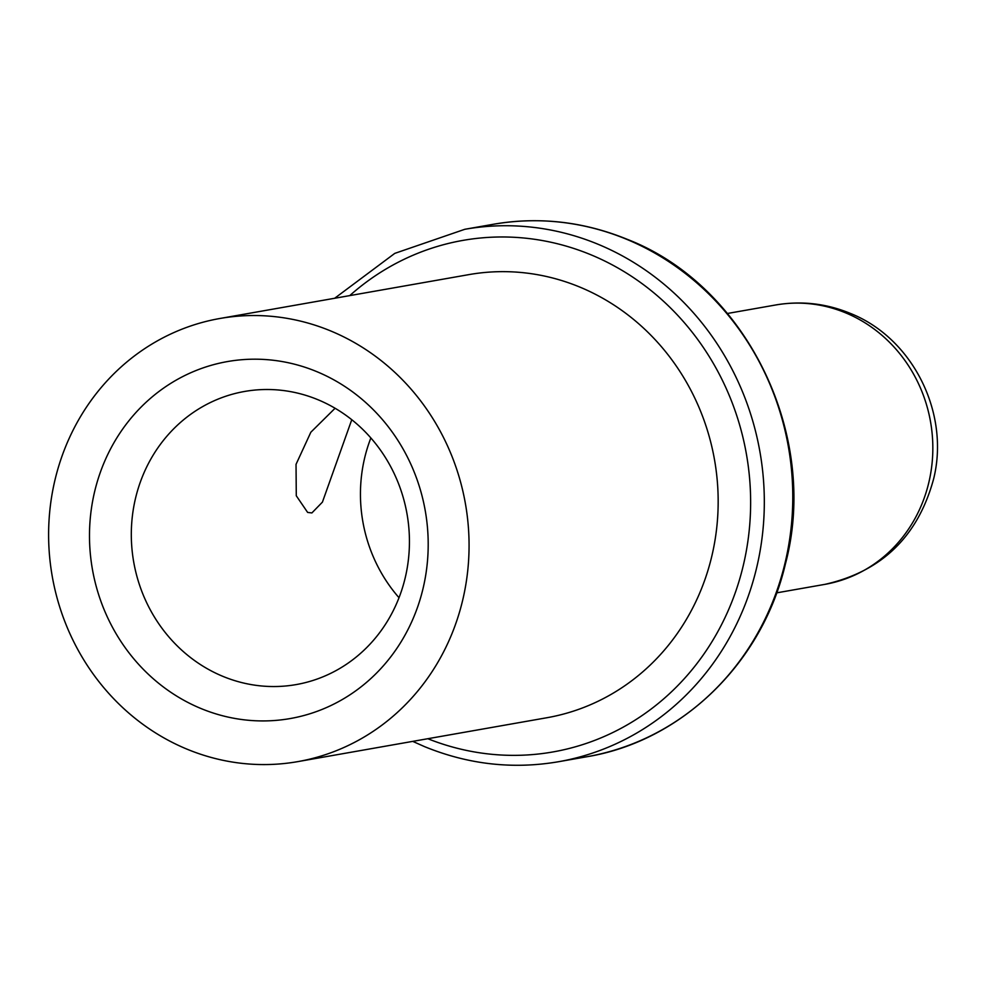 <?xml version="1.0" encoding="UTF-8"?>
<svg xmlns="http://www.w3.org/2000/svg" width="986" height="986" viewBox="0 0 986 986"><rect width="100%" height="100%" fill="white"/><g stroke="black" fill="none" stroke-linecap="round" stroke-linejoin="round"><path stroke-width="1.48" d="M186.859 749.101A224.968 209.759 -100 0 0 297.871 761.611A224.968 209.759 -100 0 0 468.375 563.647A224.968 209.759 -100 0 0 330.815 331A224.968 209.759 80 0 0 219.804 318.503A224.968 209.759 80 0 0 49.3 516.454A224.968 209.759 80 0 0 186.859 749.101M200.848 708.466A181.227 168.976 80 0 1 99.722 474.081A181.227 168.976 80 0 1 316.826 371.648A181.227 168.976 80 0 1 417.965 606.033A181.227 168.976 80 0 1 200.848 708.466M297.871 761.611L546.971 717.722A224.968 209.759 -100 0 0 717.475 519.77A224.968 209.759 -100 0 0 579.928 287.123A224.968 209.759 80 0 0 468.917 274.613L219.804 318.503M351.768 419.703L322.422 502.12L311.884 512.942L307.632 512.424L296.281 495.761L296.034 464.357L310.849 432.213L335.092 408.253M222.762 676.31A148.812 138.755 80 0 1 131.767 522.407A148.812 138.755 80 0 1 244.553 391.467A148.812 138.755 80 0 1 317.985 399.737A148.812 138.755 80 0 1 408.98 553.627A148.812 138.755 80 0 1 296.194 684.58A148.812 138.755 80 0 1 222.762 676.31M399.022 597.726A148.812 138.755 80 0 1 370.872 437.957M349.759 295.603A259.7 242.149 80 0 1 591.033 254.832A259.7 242.149 80 0 1 736.505 589.147A259.7 242.149 80 0 1 427.813 738.711M493.271 224.29C538.898 216.476 583.576 221.505 627.33 239.364C746.414 285.385 819.834 435.109 785.423 563.918C762.289 663.208 681.363 741.262 587.064 756.706A270.312 252.034 80 0 0 791.943 518.846A270.312 252.034 80 0 0 626.652 239.302A270.312 252.034 80 0 0 493.271 224.29L464.813 229.294A270.312 252.034 80 0 1 598.206 244.318A270.312 252.034 80 0 1 763.484 523.862A270.312 252.034 80 0 1 558.606 761.71C512.979 769.524 468.301 764.495 424.559 746.636L412.74 741.373M824.888 584.365C881.792 571.535 918.052 536.359 933.643 478.839C950.06 412.752 912.543 337.804 849.957 313.24C825.886 303.405 801.125 300.656 775.674 304.982A141.836 132.247 80 0 1 845.668 312.87A141.836 132.247 80 0 1 932.399 459.55A141.836 132.247 80 0 1 824.888 584.365L776.672 592.857M587.064 756.706L558.606 761.71M334.673 298.265L394.782 253.377L464.813 229.294M775.674 304.982L727.458 313.474"/></g></svg>
